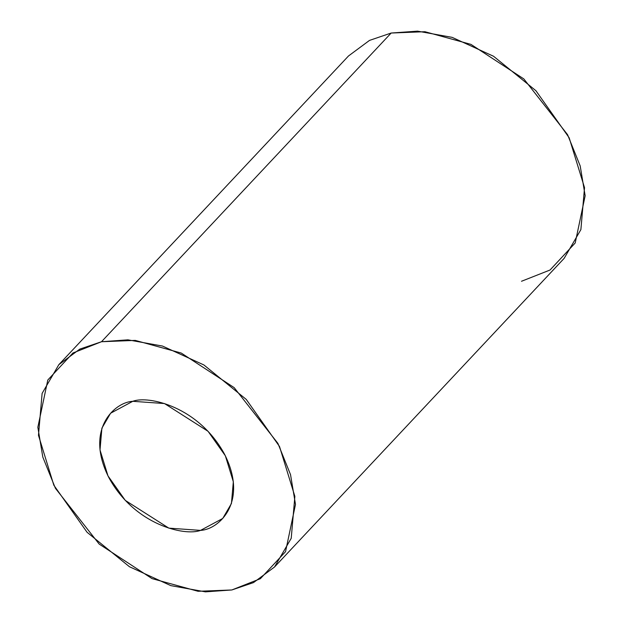 <?xml version="1.0" encoding="UTF-8"?>
<svg xmlns="http://www.w3.org/2000/svg" width="623" height="623" viewBox="0 0 623 623"><rect width="100%" height="100%" fill="white"/><g stroke="black" fill="none" stroke-linecap="round" stroke-linejoin="round"><path stroke-width="0.93" d="M132.785 401.305L110.598 413.228L101.899 428.165L100.007 449.97L107.989 475.91L125.278 500.386L168.849 528.14L200.551 530.383L222.738 518.461L231.437 503.524L233.329 481.727L225.347 455.779L208.059 431.311L164.488 403.548L132.785 401.305C148.344 395.294 198.644 406.554 224.514 454.167C248.803 502.091 218.837 529.566 200.551 530.383C184.992 536.395 134.693 525.142 108.823 477.53C84.533 429.597 114.5 402.131 132.785 401.305M274.494 567.031L564.165 258.335L580.885 229.614L584.53 187.687L569.173 137.8L535.928 90.732L493.556 56.265L452.134 37.357L417.558 31.15L391.166 33.035L101.502 341.731L127.886 339.839L162.471 346.045L203.885 364.953L246.264 399.429L279.509 446.496L294.866 496.383L291.221 538.311L274.494 567.031L253.506 582.591L231.834 589.965L205.442 591.85L170.866 585.643L129.444 566.735L87.072 532.268L53.827 485.2L38.47 435.313L42.115 393.386L58.835 364.665L79.83 349.098L101.502 341.731L391.166 33.035L369.494 40.409L348.506 55.969L58.835 364.665M101.502 341.731L72.961 352.984L47.792 380.03L37.847 427.261L42.808 457.072L55.424 488.315L99.174 544.074L152.051 578.619L198.075 591.289L231.834 589.965L260.375 578.705L285.544 551.659L295.489 504.428L290.528 474.625L277.913 443.381L234.155 387.615L181.285 353.07L135.261 340.399L101.502 341.731M391.166 33.035L424.925 31.711L470.949 44.381L523.826 78.926L567.576 134.685L580.192 165.928L585.153 195.739L575.208 242.97L550.039 270.016L521.498 281.269"/></g></svg>
